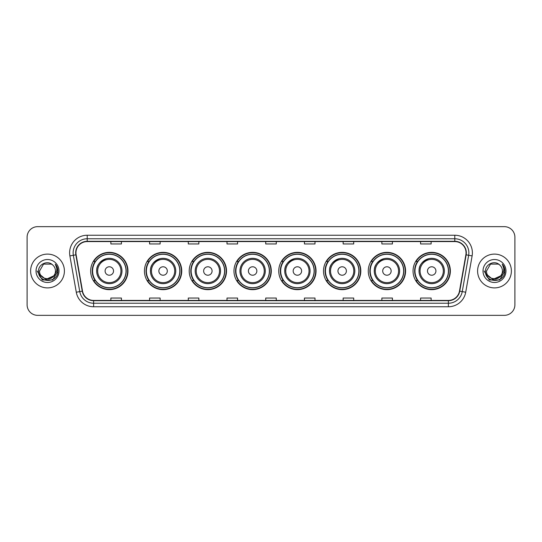 <?xml version="1.0" encoding="UTF-8"?>
<svg xmlns="http://www.w3.org/2000/svg" width="542" height="542" viewBox="0 0 542 542"><rect width="100%" height="100%" fill="white"/><g stroke="black" fill="none" stroke-linecap="round" stroke-linejoin="round"><path stroke-width="0.81" d="M413.045 271A18.652 18.652 0 0 0 431.696 289.652A18.652 18.652 0 0 0 450.355 271A18.652 18.652 0 0 0 431.696 252.348A18.652 18.652 0 0 0 413.045 271M368.275 271A18.652 18.652 0 0 0 386.934 289.652A18.652 18.652 0 0 0 405.585 271A18.652 18.652 0 0 0 386.934 252.348A18.652 18.652 0 0 0 368.275 271M323.513 271A18.652 18.652 0 0 0 342.165 289.652A18.652 18.652 0 0 0 360.816 271A18.652 18.652 0 0 0 342.165 252.348A18.652 18.652 0 0 0 323.513 271M278.744 271A18.652 18.652 0 0 0 297.395 289.652A18.652 18.652 0 0 0 316.047 271A18.652 18.652 0 0 0 297.395 252.348A18.652 18.652 0 0 0 278.744 271M233.975 271A18.652 18.652 0 0 0 252.626 289.652A18.652 18.652 0 0 0 271.285 271A18.652 18.652 0 0 0 252.626 252.348A18.652 18.652 0 0 0 233.975 271M189.205 271A18.652 18.652 0 0 0 207.864 289.652A18.652 18.652 0 0 0 226.515 271A18.652 18.652 0 0 0 207.864 252.348A18.652 18.652 0 0 0 189.205 271M144.436 271A18.652 18.652 0 0 0 163.095 289.652A18.652 18.652 0 0 0 181.746 271A18.652 18.652 0 0 0 163.095 252.348A18.652 18.652 0 0 0 144.436 271M90.663 271A18.652 18.652 0 0 0 109.315 289.652A18.652 18.652 0 0 0 127.966 271A18.652 18.652 0 0 0 109.315 252.348A18.652 18.652 0 0 0 90.663 271M95.135 280.505A17.066 17.066 0 0 1 95.135 261.495M148.915 280.505A17.066 17.066 0 0 1 148.915 261.495M193.684 280.505A17.066 17.066 0 0 1 193.684 261.495M238.446 280.505A17.066 17.066 0 0 1 238.446 261.495M283.215 280.505A17.066 17.066 0 0 1 283.215 261.495M327.985 280.505A17.066 17.066 0 0 1 327.985 261.495M372.754 280.505A17.066 17.066 0 0 1 372.754 261.495M417.523 280.505A17.066 17.066 0 0 1 417.523 261.495M27.1 237.213L27.1 304.787A10.555 10.555 0 0 0 37.655 315.342L504.345 315.342A10.555 10.555 0 0 0 514.9 304.787L514.9 237.213A10.555 10.555 0 0 0 504.345 226.658L37.655 226.658A10.555 10.555 0 0 0 27.1 237.213L27.1 304.787M30.616 271A16.897 16.897 0 0 0 47.513 287.897A16.897 16.897 0 0 0 64.403 271A16.897 16.897 0 0 0 47.513 254.103A16.897 16.897 0 0 0 30.616 271A16.897 16.897 0 0 0 47.513 287.897A16.897 16.897 0 0 0 64.403 271A16.897 16.897 0 0 0 47.513 254.103A16.897 16.897 0 0 0 30.616 271M477.597 271A16.897 16.897 0 0 0 494.487 287.897A16.897 16.897 0 0 0 511.384 271A16.897 16.897 0 0 0 494.487 254.103A16.897 16.897 0 0 0 477.597 271A16.897 16.897 0 0 0 494.487 287.897A16.897 16.897 0 0 0 511.384 271A16.897 16.897 0 0 0 494.487 254.103A16.897 16.897 0 0 0 477.597 271M75.948 252.836A11.26 11.26 0 0 1 87.215 241.576L454.785 241.576A11.26 11.26 0 0 1 465.876 254.794L459.474 291.115A11.26 11.26 0 0 1 448.383 300.424L93.617 300.424A11.26 11.26 0 0 1 82.526 291.115L76.124 254.794A11.26 11.26 0 0 1 75.948 252.836M75.67 252.836A11.545 11.545 0 0 0 75.846 254.842L82.249 291.162A11.545 11.545 0 0 0 93.617 300.702L448.383 300.702A11.545 11.545 0 0 0 459.752 291.162L466.154 254.842A11.545 11.545 0 0 0 454.785 241.298L87.215 241.298A11.545 11.545 0 0 0 75.67 252.836M69.884 255.899A17.595 17.595 0 0 1 87.215 235.242L454.785 235.242A17.595 17.595 0 0 1 472.116 255.899L465.713 292.219A17.595 17.595 0 0 1 448.383 306.758L93.617 306.758A17.595 17.595 0 0 1 76.286 292.219L69.884 255.899L73.346 255.282A14.078 14.078 0 0 1 87.215 238.765L454.785 238.765A14.078 14.078 0 0 1 468.654 255.282L462.245 291.603A14.078 14.078 0 0 1 448.383 303.235L93.617 303.235A14.078 14.078 0 0 1 79.755 291.603L73.346 255.282A14.078 14.078 0 0 1 73.136 252.836M504.345 226.658L37.655 226.658M37.655 315.342L504.345 315.342M514.9 304.787L514.9 237.213M459.752 291.162L462.245 291.603L468.654 255.282L472.116 255.899M265.722 241.576L265.722 243.961L276.278 243.961L276.278 241.576M227.003 241.576L227.003 243.961L237.565 243.961L237.565 241.576M188.291 241.576L188.291 243.961L198.853 243.961L198.853 241.576M149.578 241.576L149.578 243.961L160.134 243.961L160.134 241.576M110.866 241.576L110.866 243.961L121.422 243.961L121.422 241.576M304.435 241.576L304.435 243.961L314.997 243.961L314.997 241.576M343.147 241.576L343.147 243.961L353.709 243.961L353.709 241.576M381.866 241.576L381.866 243.961L392.422 243.961L392.422 241.576M420.578 241.576L420.578 243.961L431.134 243.961L431.134 241.576M276.278 300.424L276.278 298.039L265.722 298.039L265.722 300.424M237.565 300.424L237.565 298.039L227.003 298.039L227.003 300.424M198.853 300.424L198.853 298.039L188.291 298.039L188.291 300.424M160.134 300.424L160.134 298.039L149.578 298.039L149.578 300.424M121.422 300.424L121.422 298.039L110.866 298.039L110.866 300.424M314.997 300.424L314.997 298.039L304.435 298.039L304.435 300.424M353.709 300.424L353.709 298.039L343.147 298.039L343.147 300.424M392.422 300.424L392.422 298.039L381.866 298.039L381.866 300.424M431.134 300.424L431.134 298.039L420.578 298.039L420.578 300.424M53.611 276.108C49.383 281.82 39.146 278.168 39.559 271C39.071 281.264 55.955 281.264 55.467 271C55.955 281.264 39.071 281.264 39.559 271L43.536 264.11L51.49 264.11L52.723 264.991C47.845 259.869 38.441 264.089 38.529 271C37.635 283.283 57.547 283.601 57.872 271.596L57.886 271C57.859 268.392 56.991 266.102 55.284 264.123C56.585 266.257 57.039 268.547 56.653 271L53.611 276.108A7.954 7.954 0 0 0 55.467 271C55.955 281.264 39.071 281.264 39.559 271L43.536 264.11M55.467 271A7.954 7.954 0 0 0 52.723 264.991M54.119 275.688L45.819 279.448L38.78 273.581M36.036 271A11.477 11.477 0 0 0 47.513 282.477A11.477 11.477 0 0 0 58.99 271A11.477 11.477 0 0 0 47.513 259.523A11.477 11.477 0 0 0 36.036 271M55.284 264.123L57.886 271.305L57.398 267.856L57.886 271.305L57.398 267.856L57.886 271.305L55.359 264.211L57.886 271.298L55.359 264.211L57.886 271L52.703 279.984L42.323 279.984L37.141 271M55.359 264.211L57.886 271.305M106.571 258.629C94.254 263.263 97.214 271.969 96.645 271A12.669 12.669 0 0 0 109.315 283.669A12.669 12.669 0 0 0 121.984 271A12.669 12.669 0 0 0 109.315 258.331A12.669 12.669 0 0 0 96.645 271A12.669 12.669 0 0 0 109.315 283.669A12.669 12.669 0 0 0 121.984 271M113.535 271A4.221 4.221 0 0 0 109.315 266.779A4.221 4.221 0 0 0 105.094 271A4.221 4.221 0 0 0 109.315 275.221A4.221 4.221 0 0 0 113.535 271M126.035 271A16.721 16.721 0 0 0 109.315 254.279A16.721 16.721 0 0 0 92.601 271A16.721 16.721 0 0 0 109.315 287.721A16.721 16.721 0 0 0 126.035 271M127.614 271A18.299 18.299 0 0 1 93.671 280.505L95.372 280.505A16.877 16.877 0 0 0 126.191 271.041A16.877 16.877 0 0 0 95.372 261.495L93.671 261.495A18.299 18.299 0 0 1 127.614 271M160.351 258.629C148.034 263.263 150.994 271.969 150.425 271A12.669 12.669 0 0 0 163.095 283.669A12.669 12.669 0 0 0 175.764 271A12.669 12.669 0 0 0 163.095 258.331A12.669 12.669 0 0 0 150.425 271A12.669 12.669 0 0 0 163.095 283.669A12.669 12.669 0 0 0 175.764 271M167.315 271A4.221 4.221 0 0 0 163.095 266.779A4.221 4.221 0 0 0 158.867 271A4.221 4.221 0 0 0 163.095 275.221A4.221 4.221 0 0 0 167.315 271M179.808 271A16.721 16.721 0 0 0 163.095 254.279A16.721 16.721 0 0 0 146.374 271A16.721 16.721 0 0 0 163.095 287.721A16.721 16.721 0 0 0 179.808 271M181.394 271A18.299 18.299 0 0 1 147.451 280.505L149.145 280.505A16.877 16.877 0 0 0 179.964 271.041A16.877 16.877 0 0 0 149.145 261.495L147.451 261.495A18.299 18.299 0 0 1 181.394 271M212.085 271A4.221 4.221 0 0 0 207.864 266.779A4.221 4.221 0 0 0 203.636 271A4.221 4.221 0 0 0 207.864 275.221A4.221 4.221 0 0 0 212.085 271M220.533 271A12.669 12.669 0 0 0 207.864 258.331A12.669 12.669 0 0 0 195.188 271A12.669 12.669 0 0 0 207.864 283.669A12.669 12.669 0 0 0 220.533 271A12.669 12.669 0 0 1 207.864 283.669A12.669 12.669 0 0 1 195.188 271M224.578 271A16.721 16.721 0 0 0 207.864 254.279A16.721 16.721 0 0 0 191.143 271A16.721 16.721 0 0 0 207.864 287.721A16.721 16.721 0 0 0 224.578 271M226.163 271A18.299 18.299 0 0 1 192.22 280.505L193.914 280.505A16.877 16.877 0 0 0 224.734 271.041A16.877 16.877 0 0 0 193.914 261.495L192.22 261.495A18.299 18.299 0 0 1 226.163 271M256.854 271A4.221 4.221 0 0 0 252.626 266.779A4.221 4.221 0 0 0 248.405 271A4.221 4.221 0 0 0 252.626 275.221A4.221 4.221 0 0 0 256.854 271M265.295 271A12.669 12.669 0 0 0 252.626 258.331A12.669 12.669 0 0 0 239.957 271A12.669 12.669 0 0 0 252.626 283.669A12.669 12.669 0 0 0 265.295 271A12.669 12.669 0 0 1 252.626 283.669A12.669 12.669 0 0 1 239.957 271M269.347 271A16.721 16.721 0 0 0 252.626 254.279A16.721 16.721 0 0 0 235.912 271A16.721 16.721 0 0 0 252.626 287.721A16.721 16.721 0 0 0 269.347 271M270.932 271A18.299 18.299 0 0 1 236.989 280.505L238.683 280.505A16.877 16.877 0 0 0 269.503 271.041A16.877 16.877 0 0 0 238.683 261.495L236.989 261.495A18.299 18.299 0 0 1 270.932 271M294.652 258.629C282.335 263.263 285.295 271.969 284.726 271A12.669 12.669 0 0 0 297.395 283.669A12.669 12.669 0 0 0 310.065 271A12.669 12.669 0 0 0 297.395 258.331A12.669 12.669 0 0 0 284.726 271A12.669 12.669 0 0 0 297.395 283.669A12.669 12.669 0 0 0 310.065 271M301.616 271A4.221 4.221 0 0 0 297.395 266.779A4.221 4.221 0 0 0 293.175 271A4.221 4.221 0 0 0 297.395 275.221A4.221 4.221 0 0 0 301.616 271M314.116 271A16.721 16.721 0 0 0 297.395 254.279A16.721 16.721 0 0 0 280.681 271A16.721 16.721 0 0 0 297.395 287.721A16.721 16.721 0 0 0 314.116 271M315.695 271A18.299 18.299 0 0 1 281.752 280.505L283.452 280.505A16.877 16.877 0 0 0 314.272 271.041A16.877 16.877 0 0 0 283.452 261.495L281.752 261.495A18.299 18.299 0 0 1 315.695 271M339.421 258.629C327.104 263.263 330.064 271.969 329.495 271A12.669 12.669 0 0 0 342.165 283.669A12.669 12.669 0 0 0 354.834 271A12.669 12.669 0 0 0 342.165 258.331A12.669 12.669 0 0 0 329.495 271A12.669 12.669 0 0 0 342.165 283.669A12.669 12.669 0 0 0 354.834 271M346.385 271A4.221 4.221 0 0 0 342.165 266.779A4.221 4.221 0 0 0 337.944 271A4.221 4.221 0 0 0 342.165 275.221A4.221 4.221 0 0 0 346.385 271M358.879 271A16.721 16.721 0 0 0 342.165 254.279A16.721 16.721 0 0 0 325.444 271A16.721 16.721 0 0 0 342.165 287.721A16.721 16.721 0 0 0 358.879 271M360.464 271A18.299 18.299 0 0 1 326.521 280.505L328.222 280.505A16.877 16.877 0 0 0 359.041 271.041A16.877 16.877 0 0 0 328.222 261.495L326.521 261.495A18.299 18.299 0 0 1 360.464 271M384.19 258.629C371.873 263.263 374.834 271.969 374.265 271A12.669 12.669 0 0 0 386.934 283.669A12.669 12.669 0 0 0 399.603 271A12.669 12.669 0 0 0 386.934 258.331A12.669 12.669 0 0 0 374.265 271A12.669 12.669 0 0 0 386.934 283.669A12.669 12.669 0 0 0 399.603 271M391.155 271A4.221 4.221 0 0 0 386.934 266.779A4.221 4.221 0 0 0 382.706 271A4.221 4.221 0 0 0 386.934 275.221A4.221 4.221 0 0 0 391.155 271M403.648 271A16.721 16.721 0 0 0 386.934 254.279A16.721 16.721 0 0 0 370.213 271A16.721 16.721 0 0 0 386.934 287.721A16.721 16.721 0 0 0 403.648 271M405.233 271A18.299 18.299 0 0 1 371.29 280.505L372.984 280.505A16.877 16.877 0 0 0 403.804 271.041A16.877 16.877 0 0 0 372.984 261.495L371.29 261.495A18.299 18.299 0 0 1 405.233 271M428.959 258.629C416.642 263.263 419.603 271.969 419.027 271A12.669 12.669 0 0 0 431.696 283.669A12.669 12.669 0 0 0 444.372 271A12.669 12.669 0 0 0 431.696 258.331A12.669 12.669 0 0 0 419.027 271A12.669 12.669 0 0 0 431.696 283.669A12.669 12.669 0 0 0 444.372 271M435.924 271A4.221 4.221 0 0 0 431.696 266.779A4.221 4.221 0 0 0 427.475 271A4.221 4.221 0 0 0 431.696 275.221A4.221 4.221 0 0 0 435.924 271M448.417 271A16.721 16.721 0 0 0 431.696 254.279A16.721 16.721 0 0 0 414.982 271A16.721 16.721 0 0 0 431.696 287.721A16.721 16.721 0 0 0 448.417 271M450.002 271A18.299 18.299 0 0 1 416.06 280.505L417.753 280.505A16.877 16.877 0 0 0 448.573 271.041A16.877 16.877 0 0 0 417.753 261.495L416.06 261.495A18.299 18.299 0 0 1 450.002 271M502.441 271C502.929 281.264 486.045 281.264 486.533 271L490.51 264.11L498.464 264.11L499.697 264.991C494.819 259.869 485.415 264.089 485.503 271C484.609 283.283 504.521 283.601 504.846 271.596L504.859 271C504.832 268.392 503.965 266.102 502.258 264.123C503.559 266.257 504.013 268.547 503.626 271L500.584 276.108A7.954 7.954 0 0 0 502.441 271C502.929 281.264 486.045 281.264 486.533 271C486.045 281.264 502.929 281.264 502.441 271A7.954 7.954 0 0 0 499.697 264.991M500.584 276.108C496.364 281.82 486.12 278.168 486.533 271M501.093 275.688L492.793 279.448L485.754 273.581M483.01 271A11.477 11.477 0 0 0 494.487 282.477A11.477 11.477 0 0 0 505.964 271A11.477 11.477 0 0 0 494.487 259.523A11.477 11.477 0 0 0 483.01 271M502.258 264.123L504.859 271.305L504.372 267.856L504.859 271.305L504.372 267.856L504.859 271.305L502.332 264.211L504.859 271.298L502.332 264.211L504.859 271L499.677 279.984L489.297 279.984L484.114 271M502.332 264.211L504.859 271.305M454.785 235.242L454.785 241.298M73.346 255.282L75.846 254.842M93.617 306.758L93.617 300.702M448.383 300.702L448.383 306.758M76.286 292.219L82.249 291.162M466.154 254.842L468.654 255.282M87.215 235.242L87.215 241.298M462.245 291.603L465.713 292.219M120.954 271A11.639 11.639 0 0 0 109.315 259.361A11.639 11.639 0 0 0 97.675 271A11.639 11.639 0 0 0 109.315 282.639A11.639 11.639 0 0 0 120.954 271M174.734 271A11.639 11.639 0 0 0 163.095 259.361A11.639 11.639 0 0 0 151.455 271A11.639 11.639 0 0 0 163.095 282.639A11.639 11.639 0 0 0 174.734 271M219.496 271A11.639 11.639 0 0 0 207.864 259.361A11.639 11.639 0 0 0 196.224 271A11.639 11.639 0 0 0 207.864 282.639A11.639 11.639 0 0 0 219.496 271M264.266 271A11.639 11.639 0 0 0 252.626 259.361A11.639 11.639 0 0 0 240.987 271A11.639 11.639 0 0 0 252.626 282.639A11.639 11.639 0 0 0 264.266 271M309.035 271A11.639 11.639 0 0 0 297.395 259.361A11.639 11.639 0 0 0 285.756 271A11.639 11.639 0 0 0 297.395 282.639A11.639 11.639 0 0 0 309.035 271M353.804 271A11.639 11.639 0 0 0 342.165 259.361A11.639 11.639 0 0 0 330.525 271A11.639 11.639 0 0 0 342.165 282.639A11.639 11.639 0 0 0 353.804 271M398.573 271A11.639 11.639 0 0 0 386.934 259.361A11.639 11.639 0 0 0 375.294 271A11.639 11.639 0 0 0 386.934 282.639A11.639 11.639 0 0 0 398.573 271M443.336 271A11.639 11.639 0 0 0 431.696 259.361A11.639 11.639 0 0 0 420.064 271A11.639 11.639 0 0 0 431.696 282.639A11.639 11.639 0 0 0 443.336 271"/></g></svg>
